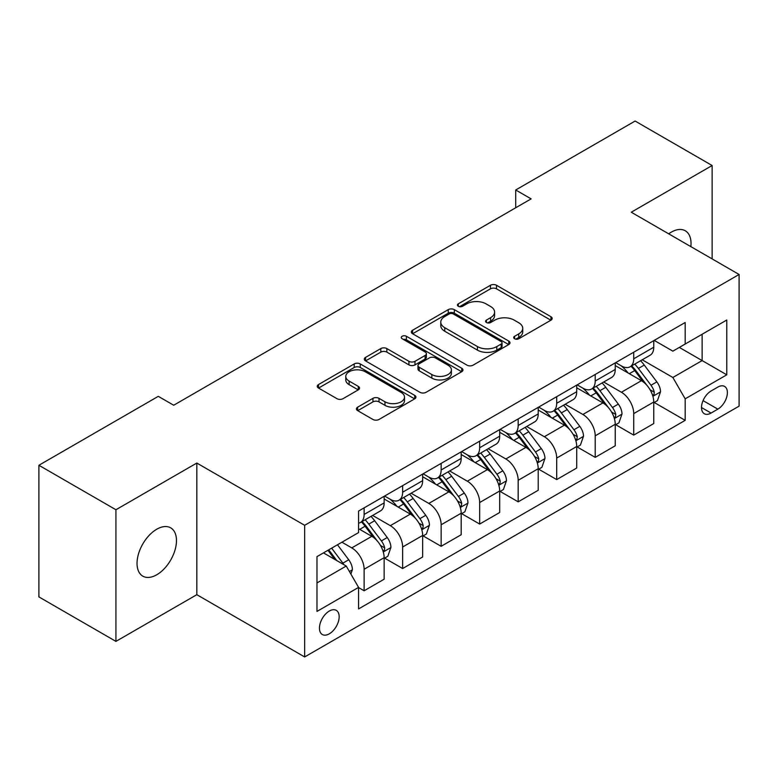 <?xml version="1.0" encoding="UTF-8"?>
<svg xmlns="http://www.w3.org/2000/svg" width="778" height="778" viewBox="0 0 778 778"><rect width="100%" height="100%" fill="white"/><g stroke="black" fill="none" stroke-linecap="round" stroke-linejoin="round"><path stroke-width="1.17" d="M514.569 338.751A2.995 1.731 0 0 0 518.8 338.751L550.941 320.196A4.279 2.47 0 0 0 552.185 318.455A4.279 2.47 0 0 0 550.941 316.704L496.5 285.273A4.279 2.47 0 0 0 490.451 285.273L458.31 303.828A2.995 1.731 0 0 0 457.435 305.054A2.995 1.731 0 0 0 458.31 306.279A2.995 1.731 0 0 0 462.55 306.279L466.703 303.877A13.683 7.906 0 0 1 486.065 303.877L490.597 306.493A13.683 7.906 0 0 1 494.604 312.085A13.683 7.906 0 0 1 490.597 317.667L486.445 320.069A2.995 1.731 0 0 0 485.56 321.295A2.995 1.731 0 0 0 486.445 322.51A2.995 1.731 0 0 0 490.675 322.51L494.837 320.108A13.683 7.906 0 0 1 514.19 320.108L518.722 322.734A13.683 7.906 0 0 1 522.738 328.316A13.683 7.906 0 0 1 518.722 333.908L514.569 336.31A2.995 1.731 0 0 0 513.694 337.526A2.995 1.731 0 0 0 514.569 338.751L514.569 336.31M156.757 574.767A27.891 16.105 120 0 0 174.972 550.192A27.891 16.105 120 0 0 170.703 527.844A27.891 16.105 120 0 0 156.757 529.225A27.891 16.105 120 0 0 138.533 553.8A27.891 16.105 120 0 0 142.812 576.148A27.891 16.105 120 0 0 156.757 574.767M690.864 246.636A27.891 16.105 120 0 0 685.262 230.765A27.891 16.105 120 0 0 671.317 232.145A27.891 16.105 120 0 0 668.71 233.847M329.298 633.827A13.946 8.052 120 0 0 338.411 621.534A13.946 8.052 120 0 0 336.271 610.36A13.946 8.052 120 0 0 329.298 611.051A13.946 8.052 120 0 0 320.196 623.343A13.946 8.052 120 0 0 322.325 634.517A13.946 8.052 120 0 0 329.298 633.827M357.676 407.157A4.279 2.47 0 0 0 356.421 408.907A4.279 2.47 0 0 0 357.676 410.648L372.954 419.468A4.279 2.47 0 0 0 379.003 419.468L414.684 398.861A4.279 2.47 0 0 0 415.938 397.12A4.279 2.47 0 0 0 414.684 395.37L360.253 363.939A4.279 2.47 0 0 0 354.204 363.939L318.513 384.546A4.279 2.47 0 0 0 317.259 386.287A4.279 2.47 0 0 0 318.513 388.037L336.962 398.686A4.279 2.47 0 0 0 343.01 398.686L358.279 389.866A4.279 2.47 0 0 0 359.533 388.125A4.279 2.47 0 0 0 358.279 386.374L349.137 381.094A11.437 6.603 0 0 1 345.782 376.426A11.437 6.603 0 0 1 352.842 370.318A11.437 6.603 0 0 1 365.31 371.758L401.156 392.443A11.437 6.603 0 0 1 404.502 397.12A11.437 6.603 0 0 1 397.441 403.218A11.437 6.603 0 0 1 384.974 401.788L379.003 398.336A4.279 2.47 0 0 0 372.954 398.336L357.676 407.157L357.676 410.648M196.815 463.046L115.932 509.746L38.9 465.273L38.9 596.911L115.932 641.383L196.815 594.684L304.655 656.953L304.655 525.306L196.815 463.046L196.815 594.684M712.142 258.918L712.142 165.519L631.259 212.219L739.1 274.478L304.655 525.306M712.142 165.519L635.111 121.047L515.717 189.988L515.717 207.775M38.9 465.273L158.294 396.333L173.698 405.231L531.121 198.876L515.717 189.988M467.014 365.164A4.279 2.47 0 0 0 473.063 365.164L508.744 344.557A4.279 2.47 0 0 0 509.998 342.816A4.279 2.47 0 0 0 508.744 341.065L454.303 309.634A4.279 2.47 0 0 0 448.254 309.634L412.573 330.242A4.279 2.47 0 0 0 411.319 331.982A4.279 2.47 0 0 0 412.573 333.733L467.014 365.164M403.335 339.403A2.995 1.731 0 0 1 406.369 339.821L406.369 336.261L461.714 368.218A4.279 2.47 0 0 1 462.968 369.968A4.279 2.47 0 0 1 461.714 371.709L426.033 392.316A4.279 2.47 0 0 1 419.984 392.316L365.543 360.885L365.543 357.394A4.279 2.47 0 0 0 364.289 359.135A4.279 2.47 0 0 0 365.543 360.885M365.543 357.394L380.812 348.573A4.279 2.47 0 0 1 386.861 348.573L408.936 361.323A4.279 2.47 0 0 0 414.985 361.323L425.119 355.468A4.279 2.47 0 0 0 426.373 353.727A4.279 2.47 0 0 0 425.119 351.977L402.138 338.712A2.995 1.731 0 0 1 401.263 337.487A2.995 1.731 0 0 1 403.111 335.892A2.995 1.731 0 0 1 406.369 336.261M717.841 387.084L711.063 391.003A13.508 7.799 120 0 0 702.233 402.907A13.508 7.799 120 0 0 704.304 413.731A13.508 7.799 120 0 0 711.063 413.06L717.841 409.15A13.508 7.799 120 0 0 726.662 397.247A13.508 7.799 120 0 0 724.59 386.423A13.508 7.799 120 0 0 717.841 387.084M304.655 656.953L739.1 406.126L739.1 274.478M654.21 340.394L672.853 351.15L685.175 344.041L685.175 322.51L358.57 511.078L358.57 532.599L316.977 556.62L316.977 611.411L358.57 587.39L358.57 608.921L685.175 420.353L685.175 398.832L672.853 377.486L642.22 359.796M685.175 344.041L726.778 320.021L726.778 374.811L685.175 398.832M115.932 509.746L115.932 641.383M679.32 347.416L702.126 360.584L702.126 334.258L726.778 320.021M672.853 377.486L702.126 360.584L726.778 374.811M316.977 582.946L346.249 566.044L323.444 552.886M358.57 587.575L364.123 590.774L364.123 569.253A17.427 10.065 -120 0 0 351.792 547.897L341.931 542.208M364.123 590.774L384.147 579.211L384.147 557.69A17.427 10.065 -120 0 0 371.826 536.334L358.57 528.69M384.614 558.127L402.634 568.533L402.634 547.012A17.427 10.065 -120 0 0 390.313 525.665L372.613 515.444M402.634 568.533L422.658 556.97L422.658 535.449A17.427 10.065 -120 0 0 410.337 514.102L384.147 498.98M423.125 535.896L441.145 546.302L441.145 524.771A17.427 10.065 -120 0 0 428.824 503.424L411.124 493.213M441.145 546.302L461.179 534.739L461.179 513.217A17.427 10.065 -120 0 0 448.848 491.861L422.658 476.749M461.636 513.655L479.666 524.061L479.666 502.539A17.427 10.065 -120 0 0 467.335 481.193L449.645 470.972M479.666 524.061L499.69 512.498L499.69 490.976A17.427 10.065 -120 0 0 487.368 469.63L461.179 454.508M500.157 491.424L518.177 501.829L518.177 480.298A17.427 10.065 -120 0 0 505.856 458.952L488.156 448.741M518.177 501.829L538.211 490.266L538.211 468.735A17.427 10.065 -120 0 0 525.879 447.389L499.69 432.276M538.668 469.183L556.698 479.588L556.698 458.067A17.427 10.065 -120 0 0 544.367 436.721L526.677 426.5M556.698 479.588L576.722 468.025L576.722 446.504A17.427 10.065 -120 0 0 564.4 425.158L538.211 410.035M577.179 446.951L595.209 457.357L595.209 435.826A17.427 10.065 -120 0 0 582.887 414.48L565.188 404.268M595.209 457.357L615.233 445.794L615.233 424.263A17.427 10.065 -120 0 0 602.911 402.916L576.722 387.804M615.699 424.71L633.72 435.116L633.72 413.595A17.427 10.065 -120 0 0 621.398 392.248L603.699 382.027M633.72 435.116L653.753 423.553L653.753 402.031A17.427 10.065 -120 0 0 641.422 380.685L615.233 365.563M615.699 362.626L621.398 365.923A17.427 10.065 -120 0 0 630.112 366.778A17.427 10.065 -120 0 0 633.72 358.804L633.72 352.22M577.179 384.867L582.887 388.154A17.427 10.065 -120 0 0 591.601 389.019A17.427 10.065 -120 0 0 595.209 381.035L595.209 374.461M538.668 407.098L544.367 410.395A17.427 10.065 -120 0 0 553.08 411.251A17.427 10.065 -120 0 0 556.698 403.276L556.698 396.692M500.157 429.339L505.856 432.626A17.427 10.065 -120 0 0 514.569 433.492A17.427 10.065 -120 0 0 518.177 425.508L518.177 418.934M461.636 451.571L467.335 454.867A17.427 10.065 -120 0 0 476.058 455.723A17.427 10.065 -120 0 0 479.666 447.749L479.666 441.165M423.125 473.812L428.824 477.099A17.427 10.065 -120 0 0 437.537 477.964A17.427 10.065 -120 0 0 441.145 469.98L441.145 463.406M384.604 496.043L390.313 499.34A17.427 10.065 -120 0 0 399.026 500.196A17.427 10.065 -120 0 0 402.634 492.221L402.634 485.637M654.21 402.479L685.175 420.353M630.112 366.778L650.145 355.215A17.427 10.065 -120 0 0 653.753 347.241L653.753 340.657M591.601 389.019L611.625 377.456A17.427 10.065 -120 0 0 615.233 369.472L615.233 362.898M553.08 411.251L573.114 399.688A17.427 10.065 -120 0 0 576.722 391.713L576.722 385.129M514.569 433.492L534.593 421.929A17.427 10.065 -120 0 0 538.211 413.945L538.211 407.371M476.058 455.723L496.082 444.16A17.427 10.065 -120 0 0 499.69 436.186L499.69 429.602M437.537 477.964L457.571 466.401A17.427 10.065 -120 0 0 461.179 458.417L461.179 451.843M399.026 500.196L419.05 488.633A17.427 10.065 -120 0 0 422.658 480.658L422.658 474.074M358.57 523.137A17.427 10.065 -120 0 0 360.506 522.437L380.539 510.874A17.427 10.065 -120 0 0 384.147 502.889L384.147 496.315M360.506 522.437A17.427 10.065 -120 0 0 364.123 514.452L364.123 507.878M346.249 566.044L358.57 587.39M515.765 339.179L518.722 337.467A13.683 7.906 0 0 0 522.738 331.875L522.738 328.316M494.604 312.085L494.604 315.635A13.683 7.906 0 0 1 490.597 321.226L487.641 322.938M550.882 320.235L496.5 288.832A4.279 2.47 0 0 0 490.451 288.832L459.506 306.697M508.686 344.586L454.303 313.194A4.279 2.47 0 0 0 448.254 313.194L412.632 333.762M501.188 344.032A2.995 1.731 0 0 0 502.063 342.816A2.995 1.731 0 0 0 501.188 341.591L453.399 314.001A2.995 1.731 0 0 0 449.169 314.001L444.783 316.529A13.683 7.906 0 0 0 440.776 322.121A13.683 7.906 0 0 0 444.783 327.703L477.439 346.57A13.683 7.906 0 0 0 496.802 346.57L501.188 344.032L501.188 347.591A2.995 1.731 0 0 0 502.063 346.366L502.063 342.816M440.776 322.121L440.776 325.681A13.683 7.906 0 0 0 444.783 331.263L444.783 327.703M501.188 347.591L496.802 350.119A13.683 7.906 0 0 1 477.439 350.119L444.783 331.263M365.602 360.914L380.812 352.133L380.812 348.573M426.373 353.727L426.373 357.287A4.279 2.47 0 0 1 425.119 359.028L414.985 364.882A4.279 2.47 0 0 1 408.936 364.882L386.861 352.133A4.279 2.47 0 0 0 380.812 352.133M406.369 339.821L461.655 371.738M431.848 374.549A11.437 6.603 0 0 0 444.316 375.978A11.437 6.603 0 0 0 451.386 369.881A11.437 6.603 0 0 0 448.031 365.203L435.408 357.919A4.279 2.47 0 0 0 429.359 357.919L419.225 363.764A4.279 2.47 0 0 0 417.971 365.514A4.279 2.47 0 0 0 419.225 367.255L431.848 374.549L431.848 378.108A11.437 6.603 0 0 0 444.316 379.538A11.437 6.603 0 0 0 451.386 373.43L451.386 369.881M417.971 365.514L417.971 369.073A4.279 2.47 0 0 0 419.225 370.814L419.225 367.255M431.848 378.108L419.225 370.814M404.502 397.12L404.502 400.67A11.437 6.603 0 0 1 397.441 406.777A11.437 6.603 0 0 1 384.974 405.348L379.003 401.895A4.279 2.47 0 0 0 372.954 401.895L357.734 410.677M345.782 376.426L345.782 379.985A11.437 6.603 0 0 0 349.137 384.653L349.137 381.094M358.23 389.904L349.137 384.653M414.635 398.89L360.253 367.498A4.279 2.47 0 0 0 354.204 367.498L318.572 388.066M653.753 402.741L657.449 400.612L660.532 391.713A11.544 6.671 -120 0 0 656.846 381.881L644.252 365.077A33.337 19.246 -120 0 0 640.615 360.72M628.099 372.983A33.337 19.246 -120 0 0 621.272 365.845M652.703 395.671L654.045 394.222L654.298 392.209A11.544 6.671 -120 0 0 650.991 385.256L638.398 368.451A33.337 19.246 -120 0 0 634.76 364.094M631.658 365.893A27.668 15.978 60 0 1 636.2 371.057L646.858 385.275M631.065 366.234A33.337 19.246 60 0 1 634.702 370.591L643.075 381.765M615.233 424.983L618.938 422.843L622.011 413.945A11.544 6.671 -120 0 0 618.325 404.113L605.741 387.308A33.337 19.246 -120 0 0 602.104 382.951M589.578 395.224A33.337 19.246 -120 0 0 582.761 388.086M614.182 417.903L615.524 416.454L615.777 414.441A11.544 6.671 -120 0 0 612.471 407.497L599.887 390.692A33.337 19.246 -120 0 0 596.249 386.335M593.147 388.125A27.668 15.978 60 0 1 597.689 393.289L608.338 407.507M592.554 388.465A33.337 19.246 60 0 1 596.191 392.822L604.555 403.996M576.722 447.214L580.417 445.084L583.5 436.186A11.544 6.671 -120 0 0 579.814 426.354L567.22 409.549A33.337 19.246 -120 0 0 563.583 405.192M551.067 417.455A33.337 19.246 -120 0 0 544.24 410.317M575.671 440.144L577.013 438.695L577.266 436.682A11.544 6.671 -120 0 0 573.96 429.728L561.366 412.924A33.337 19.246 -120 0 0 557.729 408.567M554.626 410.366A27.668 15.978 60 0 1 559.168 415.53L569.827 429.748M554.033 410.706A33.337 19.246 60 0 1 557.67 415.063L566.044 426.237M538.211 469.455L541.906 467.315L544.979 458.417A11.544 6.671 -120 0 0 541.303 448.585L528.709 431.78A33.337 19.246 -120 0 0 525.072 427.423M512.546 439.696A33.337 19.246 -120 0 0 505.729 432.558M537.151 462.375L538.493 460.926L538.746 458.913A11.544 6.671 -120 0 0 535.449 451.969L522.855 435.165A33.337 19.246 -120 0 0 519.218 430.808M516.115 432.597A27.668 15.978 60 0 1 520.657 437.761L531.316 451.979M515.522 432.938A33.337 19.246 60 0 1 519.159 437.294L527.523 448.468M499.69 491.686L503.385 489.556L506.468 480.658A11.544 6.671 -120 0 0 502.783 470.826L490.198 454.021A33.337 19.246 -120 0 0 486.561 449.665M474.035 461.938A33.337 19.246 -120 0 0 467.208 454.79M498.64 484.616L499.982 483.167L500.235 481.154A11.544 6.671 -120 0 0 496.928 474.201L484.344 457.396A33.337 19.246 -120 0 0 480.707 453.039M477.604 454.838A27.668 15.978 60 0 1 482.146 460.002L492.795 474.22M477.002 455.179A33.337 19.246 60 0 1 480.639 459.535L489.012 470.709M461.179 513.927L464.874 511.788L467.957 502.889A11.544 6.671 -120 0 0 464.272 493.058L451.678 476.253A33.337 19.246 -120 0 0 448.04 471.896M435.524 484.169A33.337 19.246 -120 0 0 428.697 477.031M460.129 506.848L461.471 505.399L461.724 503.385A11.544 6.671 -120 0 0 458.417 496.442L445.823 479.637A33.337 19.246 -120 0 0 442.186 475.28M439.084 477.07A27.668 15.978 60 0 1 443.625 482.234L454.284 496.452M438.491 477.41A33.337 19.246 60 0 1 442.128 481.767L450.501 492.941M422.658 536.159L426.363 534.029L429.437 525.131A11.544 6.671 -120 0 0 425.751 515.299L413.167 498.494A33.337 19.246 -120 0 0 409.529 494.137M397.004 506.41A33.337 19.246 -120 0 0 390.186 499.262M421.608 529.089L422.95 527.64L423.203 525.627A11.544 6.671 -120 0 0 419.896 518.673L407.312 501.868A33.337 19.246 -120 0 0 403.675 497.512M400.573 499.311A27.668 15.978 60 0 1 405.114 504.475L415.763 518.693M399.98 499.651A33.337 19.246 60 0 1 403.617 504.008L411.98 515.182M384.147 558.4L387.843 556.26L390.926 547.372A11.544 6.671 -120 0 0 387.24 537.53L374.646 520.725A33.337 19.246 -120 0 0 371.009 516.368M383.097 551.32L384.439 549.871L384.692 547.858A11.544 6.671 -120 0 0 381.385 540.914L368.791 524.109A33.337 19.246 -120 0 0 365.154 519.753M362.052 521.542A27.668 15.978 60 0 1 366.594 526.706L377.252 540.934M361.459 521.882A33.337 19.246 60 0 1 365.096 526.239L373.469 537.413M350.868 574.047L352.405 569.603A11.544 6.671 -120 0 0 348.729 559.771L337.487 544.775M343.925 564.702A11.544 6.671 -120 0 0 342.874 563.146L331.632 548.15M328.744 549.822L336.816 560.598M327.937 550.289L334.783 559.431M351.792 547.897L371.826 536.334M390.313 525.665L410.337 514.102M428.824 503.424L448.848 491.861M467.335 481.193L487.368 469.63M505.856 458.952L525.879 447.389M544.367 436.721L564.4 425.158M582.887 414.48L602.911 402.916M621.398 392.248L641.422 380.685M633.72 358.804L653.753 347.241M633.72 413.595L653.753 402.031M595.209 435.826L615.233 424.263M595.209 381.035L615.233 369.472M556.698 458.067L576.722 446.504M556.698 403.276L576.722 391.713M518.177 480.298L538.211 468.735M518.177 425.508L538.211 413.945M479.666 502.539L499.69 490.976M479.666 447.749L499.69 436.186M441.145 524.771L461.179 513.217M441.145 469.98L461.179 458.417M402.634 547.012L422.658 535.449M402.634 492.221L422.658 480.658M364.123 569.253L384.147 557.69M364.123 514.452L384.147 502.889M703.069 400.612L717.841 409.15M701.513 407.546L711.063 413.06M518.722 337.467L518.722 333.908M486.445 322.51L486.445 320.069M490.597 321.226L490.597 317.667M458.31 306.279L458.31 303.828M490.451 288.832L490.451 285.273M496.5 288.832L496.5 285.273M550.941 320.196L550.941 316.704M412.573 333.733L412.573 330.242M448.254 313.194L448.254 309.634M454.303 313.194L454.303 309.634M508.744 344.557L508.744 341.065M477.439 350.119L477.439 346.57M496.802 350.119L496.802 346.57M386.861 352.133L386.861 348.573M408.936 364.882L408.936 361.323M414.985 364.882L414.985 361.323M425.119 359.028L425.119 355.468M461.714 371.709L461.714 368.218M372.954 401.895L372.954 398.336M379.003 401.895L379.003 398.336M384.974 405.348L384.974 401.788M358.279 389.866L358.279 386.374M318.513 388.037L318.513 384.546M354.204 367.498L354.204 363.939M360.253 367.498L360.253 363.939M414.684 398.861L414.684 395.37M652.888 396.303L660.454 391.937M638.398 368.451L644.252 365.077M629.324 373.693L634.702 370.591M650.991 385.256L656.846 381.881M650.077 389.768L654.298 392.209M614.377 418.535L621.933 414.168M599.887 390.692L605.741 387.308M590.803 395.934L596.191 392.822M612.471 407.497L618.325 404.113M611.557 412.009L615.777 414.441M575.856 440.776L583.422 436.409M561.366 412.924L567.22 409.549M552.292 418.165L557.67 415.063M573.96 429.728L579.814 426.354M573.046 434.241L577.266 436.682M537.345 463.007L544.911 458.641M522.855 435.165L528.709 431.78M513.781 440.406L519.159 437.294M535.449 451.969L541.303 448.585M534.535 456.482L538.746 458.913M498.824 485.248L506.39 480.882M484.344 457.396L490.198 454.021M475.261 462.638L480.639 459.535M496.928 474.201L502.783 470.826M496.014 478.713L500.235 481.154M460.313 507.48L467.879 503.113M445.823 479.637L451.678 476.253M436.75 484.879L442.128 481.767M458.417 496.442L464.272 493.058M457.503 500.954L461.724 503.385M421.802 529.721L429.359 525.354M407.312 501.868L413.167 498.494M398.229 507.11L403.617 504.008M419.896 518.673L425.751 515.299M418.982 523.186L423.203 525.627M383.282 551.962L390.848 547.586M368.791 524.109L374.646 520.725M359.718 529.351L365.096 526.239M381.385 540.914L387.24 537.53M380.471 545.427L384.692 547.858M349.41 571.519L352.337 569.827M342.874 563.146L348.729 559.771"/></g></svg>
